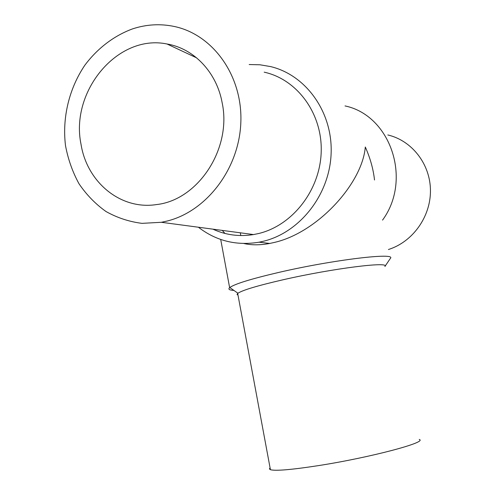 <?xml version="1.0" encoding="UTF-8"?>
<svg xmlns="http://www.w3.org/2000/svg" width="495" height="495" viewBox="0 0 495 495"><rect width="100%" height="100%" fill="white"/><g stroke="black" fill="none" stroke-linecap="round" stroke-linejoin="round"><path stroke-width="0.74" d="M212.856 229.148C225.677 235.045 239.233 236.851 253.533 234.568L258.6 233.529C292.44 225.497 320.011 190.371 321.193 152.114C322.604 113.856 297.433 79.417 264.188 72.165M167.279 221.005C206.799 211.179 239.37 168.436 240.848 122.079C242.593 75.716 212.999 34.52 174.215 26.464C160.262 23.562 146.384 24.36 132.586 28.871C113.955 35.733 97.441 48.38 84.855 65.21C69.09 88.512 62.092 117.742 65.495 145.536C68.05 159.235 72.555 171.982 79.014 183.781C86.495 194.795 95.492 204.039 106.004 211.52C117.21 217.794 129.201 221.741 141.985 223.356L161.37 222.292L167.279 221.005M198.396 227.224C216.191 240.941 236.412 245.935 259.058 242.197L262.981 241.356C299.494 232.811 329.453 195.191 331.106 153.895C332.993 112.6 306.287 75.085 270.573 66.584L259.949 64.783L249.171 64.536M382.542 220.108C412.372 179.537 390.567 115.347 345.021 105.924M243.781 243.497C251.522 245.26 260.166 245.242 269.707 243.447L273.512 242.624C316.788 233.324 362.297 183.849 365.304 147.003C370.266 158.196 373.335 169.197 374.511 179.994M388.427 249.511C412.558 242.006 430.681 216.915 430.452 190.532C430.347 164.148 411.958 140.574 387.832 134.962M390.252 258.551L384.887 266.508C390.79 261.193 332.807 268.377 283.295 279.718C257.827 285.578 242.711 290.089 237.934 293.244L237.031 294.37L238.021 295.243M419.222 439.43C428.212 442.091 370.409 457.529 318.625 465.585C291.71 469.736 275.647 471.11 270.425 469.712L269.416 468.926L270.072 467.831M390.32 258.452C397.188 252.215 333.587 259.683 279.149 272.33C251.231 278.846 234.779 283.913 229.798 287.527L229.631 287.663C227.923 289.235 229.346 290.15 233.906 290.417M222.175 102.855C231.963 148.865 197.963 200.129 156.482 204.577C120.656 210.22 87.002 182.278 81.019 144.268C69.999 91.402 117.631 33.691 167.013 43.993C193.867 48.43 216.68 72.233 222.175 102.855M222.255 230.404L224.959 233.461M167.013 43.993L196.682 57.884M240.817 235.552L240.304 232.805M229.631 287.663L220.708 239.462M237.934 293.244L229.798 287.527M270.425 469.712L237.687 293.442M259.058 242.197L269.707 243.447M161.37 222.292L253.533 234.568"/></g></svg>
